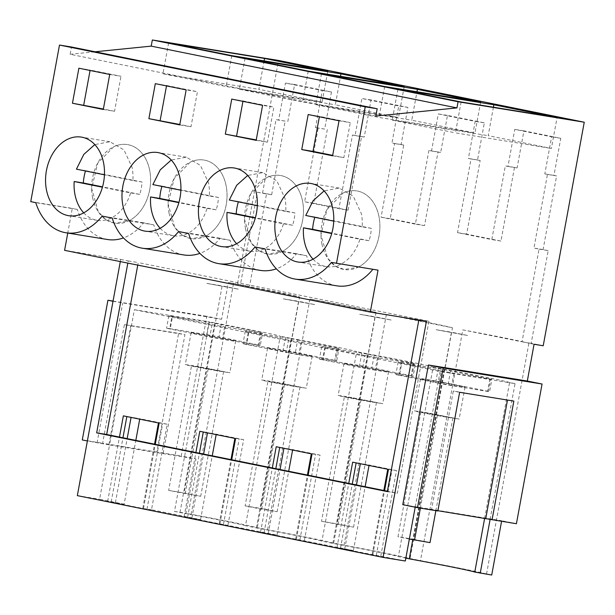 <?xml version="1.0" encoding="UTF-8"?>
<svg xmlns="http://www.w3.org/2000/svg" width="615" height="615" viewBox="0 0 615 615"><rect width="100%" height="100%" fill="white"/><g stroke="black" fill="none" stroke-linecap="round" stroke-linejoin="round"><path stroke-width="0.46" stroke-dasharray="3.08 2.31" d="M179.972 512.503L214.758 322.952A69.141 1.33 -169.6 0 1 280.271 336.19L245.477 525.733A69.141 1.33 -169.6 0 0 179.972 512.503L174.506 511.396L209.3 321.845L134.378 309.691L109.555 444.952L195.947 458.967L181.202 455.992L206.84 316.302L221.585 319.277L228.334 282.5L237.49 283.992L278.518 60.447M214.758 322.952L209.3 321.845M405.854 558.136L398.351 556.621A69.141 1.33 10.4 0 0 332.838 543.383L321.914 541.177A69.141 1.33 10.4 0 0 256.401 527.939L245.477 525.733M174.506 511.396L185.984 513.256L195.947 458.967M491.716 575.025L486.542 573.98A84.539 1.622 10.4 0 0 420.452 560.626L410.113 558.543A84.539 1.622 10.4 0 0 344.023 545.19L333.676 543.099A84.539 1.622 10.4 0 0 267.587 529.746L257.247 527.655A84.539 1.622 10.4 0 0 191.157 514.301L185.984 513.256M256.401 527.939L291.195 338.396L280.271 336.19M490.117 519.368L515.032 383.614L440.117 371.46L134.378 309.691M291.195 338.396A69.141 1.33 -169.6 0 1 356.7 351.626L321.914 541.177M332.838 543.383L367.624 353.833L356.7 351.626M367.624 353.833A69.141 1.33 -169.6 0 1 433.137 367.07L398.351 556.621M515.032 383.614L509.574 382.515A69.141 1.33 -169.6 0 0 444.061 369.277L433.137 367.07M441.37 370.968A619.39 11.893 -169.6 0 0 401.787 362.973L399.512 375.335C394.922 374.397 394.745 374.274 398.974 374.95L401.249 362.589C396.998 361.904 397.175 362.035 401.787 362.973C397.175 362.035 396.998 361.904 401.249 362.589A385.766 7.403 -169.6 0 0 438.264 368.6L450.564 370.891A610.664 11.723 -169.6 0 0 489.863 378.832C492.215 379.332 492.461 379.447 490.601 379.178A385.766 7.403 -169.6 0 0 453.916 373.228L441.37 370.968L439.102 383.329A619.39 11.893 -169.6 0 0 399.512 375.335C394.922 374.397 394.745 374.274 398.974 374.95A385.766 7.403 -169.6 0 0 435.997 380.962L448.289 383.253A610.664 11.723 -169.6 0 0 487.595 391.194C489.947 391.694 490.193 391.809 488.333 391.54A385.766 7.403 -169.6 0 0 451.648 385.59L439.102 383.329M491.854 379.317L490.601 379.178L488.333 391.54L489.586 391.678L491.854 379.317M212.075 324.643L224.613 326.903A385.766 7.403 -169.6 0 1 261.306 332.846C263.166 333.115 262.913 332.999 260.56 332.507A610.664 11.723 -169.6 0 1 221.262 324.559L208.962 322.275A385.766 7.403 -169.6 0 1 171.946 316.264L169.679 328.625A385.766 7.403 -169.6 0 0 206.694 334.637L218.994 336.92A610.664 11.723 -169.6 0 0 258.292 344.869C260.645 345.361 260.891 345.476 259.03 345.207A385.766 7.403 -169.6 0 0 222.346 339.265L209.8 337.005A619.39 11.893 -169.6 0 0 170.217 329.01C165.62 328.072 165.443 327.941 169.679 328.625C165.443 327.941 165.62 328.072 170.217 329.01L172.484 316.648C167.88 315.71 167.695 315.58 171.946 316.264C167.695 315.58 167.88 315.71 172.484 316.648A619.39 11.893 -169.6 0 1 212.075 324.643L209.8 337.005M262.551 332.984L261.306 332.846L259.03 345.207L260.283 345.346L262.551 332.984M374.128 355.447A610.664 11.723 -169.6 0 0 413.426 363.388C415.786 363.888 416.032 364.003 414.172 363.734L411.904 376.096C413.757 376.365 413.511 376.249 411.158 375.75A610.664 11.723 -169.6 0 1 371.86 367.808L359.56 365.518A385.766 7.403 -169.6 0 1 322.544 359.506C318.309 358.829 318.485 358.96 323.083 359.89C318.485 358.96 318.309 358.829 322.544 359.506L324.812 347.144A385.766 7.403 -169.6 0 0 361.828 353.156L374.128 355.447L371.86 367.808M377.479 357.784L375.212 370.145A385.766 7.403 -169.6 0 1 411.904 376.096L413.149 376.234L415.417 363.872L414.172 363.734A385.766 7.403 -169.6 0 0 377.479 357.784L364.941 355.524L362.673 367.885A619.39 11.893 -169.6 0 0 323.083 359.89L325.35 347.529C320.746 346.591 320.569 346.46 324.812 347.144C320.569 346.46 320.746 346.591 325.35 347.529A619.39 11.893 -169.6 0 1 364.941 355.524M288.504 340.08A619.39 11.893 -169.6 0 0 248.914 332.092C244.309 331.147 244.132 331.024 248.375 331.7L246.108 344.062A385.766 7.403 -169.6 0 0 283.131 350.081L295.423 352.364A610.664 11.723 -169.6 0 0 334.721 360.305C337.074 360.805 337.328 360.92 335.467 360.651L337.735 348.29A385.766 7.403 -169.6 0 0 301.05 342.34L288.504 340.08L286.236 352.441A619.39 11.893 -169.6 0 0 246.646 344.454C242.056 343.516 241.88 343.385 246.108 344.062C241.88 343.385 242.056 343.516 246.646 344.454L248.914 332.092C244.309 331.147 244.132 331.024 248.375 331.7A385.766 7.403 -169.6 0 0 285.398 337.712L297.691 340.003L295.423 352.364M297.691 340.003A610.664 11.723 -169.6 0 0 336.997 347.944C339.349 348.444 339.595 348.559 337.735 348.29L338.988 348.428L336.72 360.79L335.467 360.651A385.766 7.403 -169.6 0 0 298.782 354.709L286.236 352.441M191.157 514.301L233.508 283.546A84.539 1.622 -169.6 0 1 243.971 285.521A84.539 1.622 -169.6 0 1 299.597 296.899L257.247 527.655M267.587 529.746L309.937 298.99A84.539 1.622 -169.6 0 1 376.026 312.343L309.945 298.99M233.508 283.546L228.334 282.5M405.323 561.011L336.959 547.688L353.417 550.525L260.529 532.244L276.988 535.081L184.093 516.8L200.552 519.637L151.498 509.727L167.195 424.227L139.813 418.692L139.72 419.161M151.498 509.727L143.472 508.59L107.663 501.356L124.115 504.192L135.83 440.386M124.115 504.192L99.592 499.242L109.555 444.952L87.376 440.97M440.117 371.46L415.202 507.198M380.8 556.052L396.498 470.552L369.108 465.017L369.023 465.486M353.417 550.525L365.133 486.711M304.371 540.616L320.061 455.108L292.679 449.58L292.594 450.049M276.988 535.081L288.696 471.267M227.934 525.172L243.625 439.671L216.242 434.136L216.157 434.605M200.552 519.637L212.26 455.823M208.962 322.275L206.694 334.637M260.56 332.507L258.292 344.869M156.84 452.04L102.636 443.238L124.415 324.566L178.627 333.361L156.84 452.04L181.202 455.992M82.287 439.94L102.636 443.238M237.49 283.992L249.521 286.421L266.541 193.71L257.385 192.226L240.373 284.937L299.597 296.899M257.385 192.226L262.505 193.256L276.02 119.602L278.657 120.133L285.46 83.048L322.322 90.497L315.518 127.582L318.147 128.112L304.633 201.766L338.934 208.7L352.457 135.039L355.086 135.577L361.897 98.492L398.758 105.934L391.955 143.018L394.584 143.556L381.069 217.21L415.371 224.137L428.886 150.483L431.522 151.013L438.326 113.929L475.195 121.378L468.384 158.462L471.021 158.993L457.499 232.655L491.808 239.581L505.322 165.927L507.959 166.457L514.763 129.373L551.624 136.822L544.821 173.907L547.45 174.437L533.935 248.091L539.048 249.129L522.035 341.84L462.811 329.878L420.452 560.626M344.023 545.19L386.374 314.434L452.463 327.787L410.113 558.543M249.521 286.421L240.373 284.937M113.052 301.081L206.84 316.302M113.014 301.281L221.585 319.277M97.032 442.915L122.669 303.233M77.344 495.629L99.592 499.242M120.302 261.583L120.694 259.43L64.59 250.328M30.75 201.643L72.286 208.385L67.758 233.062M375.857 116.051L70.125 54.281L71.455 47.001M70.125 54.281L95.056 51.775M142.78 508.313L154.549 444.168M158.447 422.943L159.162 423.089M167.195 424.227L158.47 422.812M123.354 415.855L139.813 418.692M115.397 502.778L127.167 438.633M206.448 335.067A22.655 0.438 -169.6 0 1 235.706 340.856A22.655 0.438 -169.6 0 1 220.401 338.465A22.655 0.438 -169.6 0 1 191.142 332.677A22.655 0.438 -169.6 0 1 206.448 335.067M108.955 444.522L130.734 325.842L124.415 324.566M163.16 453.316L184.946 334.645L178.627 333.361M130.734 325.842L184.946 334.645M266.541 193.71L271.653 194.74L262.505 193.256M271.653 194.74L285.175 121.086L276.02 119.602M285.175 121.086L278.657 120.133M287.805 121.616L294.616 84.532L285.46 83.048M294.616 84.532L331.477 91.981L322.322 90.497M331.477 91.981L324.674 129.065L315.518 127.582M324.674 129.065L318.147 128.112M327.303 129.596L313.788 203.25L304.633 201.766M313.788 203.25L348.09 210.184L338.934 208.7M543.222 345.761L531.183 343.324L548.203 250.613L539.048 249.129M348.09 210.184L361.605 136.53L364.241 137.06L371.045 99.976L407.914 107.417L401.103 144.51L403.74 145.04L390.218 218.694L424.527 225.628L438.041 151.967L440.678 152.505L447.482 115.412L484.343 122.862L477.54 159.946L480.169 160.484L466.654 234.138L500.956 241.065L514.478 167.411L517.107 167.941L523.918 130.857L560.78 138.306L553.969 175.39L556.606 175.921L543.083 249.582L548.203 250.613M120.694 259.43L128.22 260.952L127.828 263.097M426.433 321.199L418.853 319.969M128.22 260.952L138.221 262.574L137.76 265.111M418.907 319.677L428.909 321.299L138.221 262.574M183.847 254.941A57.095 41.812 99.2 0 1 153.75 224.844L143.695 222.814A57.095 41.812 99.2 0 1 123.477 237.92M107.41 239.496A57.095 41.812 99.2 0 1 77.313 209.4L72.286 208.385M378.025 270.154L372.998 269.139A57.095 41.812 99.2 0 1 372.851 269.316M336.713 285.821A57.095 41.812 99.2 0 1 306.616 255.725L296.561 253.695A57.095 41.812 99.2 0 1 276.343 268.809M260.276 270.385A57.095 41.812 99.2 0 1 230.187 240.288L220.124 238.251A57.095 41.812 99.2 0 1 199.913 253.365M77.313 209.4L35.778 202.658M146.993 509.166L162.683 423.658M143.472 508.59L155.264 444.314M107.663 501.356L119.456 437.073M111.184 501.932L122.954 437.78M428.909 321.299L397.359 493.222L387.427 491.216M200.582 367.001L229.841 372.79L214.543 370.399A22.655 0.438 -169.6 0 1 185.276 364.61A22.655 0.438 -169.6 0 1 200.582 367.001M387.358 491.6L397.359 493.222M143.695 222.814L102.159 216.073M153.75 224.844L112.214 218.102M113.729 146.762L97.662 163.213L91.658 188.528L98.315 211.852L105.688 219.47L114.759 223.168L128.535 221.008A39.806 29.159 -80.8 0 0 150.606 179.242A39.806 29.159 -80.8 0 0 127.505 144.594A39.806 29.159 -80.8 0 0 113.729 146.762M109.724 74.446L120.986 76.268L90.144 70.041L90.067 70.471M78.881 68.211L90.144 70.041M103.297 109.47L114.559 111.292L120.986 76.268M114.559 111.292L103.374 109.032M231.809 55.642L226.136 86.546L322.083 102.121L327.757 71.209M168.618 42.881L162.944 73.785L226.136 86.546M264.119 60.885L258.892 89.352L322.083 102.121M162.944 73.785L258.892 89.352M207.032 368.285L223.583 371.629L191.542 365.771L207.032 368.285L222.153 285.875L238.705 289.219L206.671 283.361L238.705 289.219L206.671 283.361L222.153 285.875L184.154 492.938L200.705 496.282L168.664 490.424L191.542 365.771M223.583 371.629L200.705 496.282M208.093 369.115L185.215 493.768M333.676 543.099L376.026 312.343M336.997 347.944L334.721 360.305M285.398 337.712L283.131 350.081M390.218 218.694L381.069 217.21M424.527 225.628L415.371 224.137M220.124 238.251L178.588 231.517M230.187 240.288L188.644 233.546M219.209 523.757L230.986 459.605M234.876 438.387L235.599 438.533M243.625 439.671L234.907 438.249M199.79 431.3L216.242 434.136M191.826 518.222L203.603 454.078M282.877 350.512A22.655 0.438 -169.6 0 1 312.136 356.3A22.655 0.438 -169.6 0 1 296.837 353.909A22.655 0.438 -169.6 0 1 267.571 348.121A22.655 0.438 -169.6 0 1 282.877 350.512M219.901 524.034L231.701 459.751M184.093 516.8L195.893 452.517M223.422 524.603L239.12 439.102M187.613 517.369L199.391 453.224M361.605 136.53L352.457 135.039M364.241 137.06L355.086 135.577M371.045 99.976L361.897 98.492M407.914 107.417L398.758 105.934M401.103 144.51L391.955 143.018M403.74 145.04L394.584 143.556M404.193 86.654L398.52 117.557L335.329 104.796L340.549 76.329M308.246 71.086L302.572 101.99L398.52 117.557M245.054 58.317L239.381 89.221L302.572 101.99M239.381 89.221L335.329 104.796M179.726 124.906L190.996 126.736L197.423 91.712L186.161 89.882M190.996 126.736L179.811 124.476M155.311 83.655L166.58 85.477L166.496 85.916M166.58 85.477L197.423 91.712M190.166 162.206L174.099 178.658L168.095 203.972L174.745 227.289L182.117 234.915L191.188 238.612L204.964 236.452A39.806 29.159 -80.8 0 0 227.035 194.686A39.806 29.159 -80.8 0 0 203.942 160.031A39.806 29.159 -80.8 0 0 190.166 162.206M277.019 382.445L306.278 388.234L290.972 385.843A22.655 0.438 -169.6 0 1 261.713 380.055A22.655 0.438 -169.6 0 1 277.019 382.445M283.461 383.729L300.012 387.073L267.979 381.215L283.461 383.729L298.59 301.319L315.141 304.663L283.1 298.805L315.141 304.663L283.1 298.805L298.59 301.319L260.583 508.374L277.134 511.718L261.652 509.212L245.101 505.868L267.979 381.215M300.012 387.073L277.134 511.718M284.522 384.56L261.652 509.212M444.061 369.277L412.773 539.739M386.374 314.434A84.539 1.622 -169.6 0 1 452.463 327.787M413.426 363.388L411.158 375.75M361.828 353.156L359.56 365.518M375.212 370.145L362.673 367.885M466.654 234.138L457.499 232.655M500.956 241.065L491.808 239.581M296.561 253.695L255.025 246.953M306.616 255.725L265.08 248.99M295.646 539.194L307.415 475.049M311.313 453.832L312.028 453.978M320.061 455.108L311.336 453.693M276.22 446.736L292.679 449.58M268.263 533.666L280.033 469.522M359.314 365.956A22.655 0.438 -169.6 0 1 388.572 371.744A22.655 0.438 -169.6 0 1 373.267 369.354A22.655 0.438 -169.6 0 1 344.008 363.565A22.655 0.438 -169.6 0 1 359.314 365.956M296.338 539.478L308.138 475.195M260.529 532.244L272.322 467.961M299.859 540.047L315.549 454.546M264.05 532.813L275.82 468.668M438.041 151.967L428.886 150.483M440.678 152.505L431.522 151.013M447.482 115.412L438.326 113.929M484.343 122.862L475.195 121.378M477.54 159.946L468.384 158.462M480.169 160.484L471.021 158.993M480.623 102.098L474.957 133.001L411.758 120.233L416.985 91.773M384.675 86.531L379.009 117.434L474.957 133.001M321.484 73.762L315.81 104.665L379.009 117.434M315.81 104.665L411.758 120.233M256.163 140.351L267.425 142.18L273.86 107.156L262.59 105.326M267.425 142.18L256.24 139.92M231.747 99.092L243.01 100.922L242.933 101.352M243.01 100.922L273.86 107.156M266.595 177.643L250.536 194.094L244.532 219.409L251.181 242.733L258.554 250.351L267.625 254.057L281.401 251.889A39.806 29.159 -80.8 0 0 303.472 210.122A39.806 29.159 -80.8 0 0 280.371 175.475A39.806 29.159 -80.8 0 0 266.595 177.643M353.448 397.89L382.707 403.678L367.409 401.288A22.655 0.438 -169.6 0 1 338.142 395.499A22.655 0.438 -169.6 0 1 353.448 397.89M359.898 399.173L376.449 402.518L344.408 396.66L359.898 399.173L375.019 316.756L391.571 320.1L359.537 314.25L391.571 320.1L359.537 314.25L375.019 316.756L337.02 523.819L353.571 527.163L321.53 521.305L344.408 396.66M376.449 402.518L353.571 527.163M360.959 400.004L338.081 524.649M501.579 521.305L501.679 520.736L402.763 504.684M484.651 518.307L509.574 382.515M516.423 523.719L501.679 520.736M486.542 573.98L528.9 343.232L534.066 344.269M437.903 510.727L431.538 509.689L453.316 391.017L513.848 401.088M437.857 510.965L431.538 509.689M462.811 329.878A84.539 1.622 -169.6 0 1 525.633 342.424A84.539 1.622 -169.6 0 1 528.9 343.232M531.183 343.324L522.035 341.84M459.636 392.293L453.316 391.017M489.863 378.832L487.595 391.194M438.264 368.6L435.997 380.962M372.998 269.139L331.454 262.397M372.075 554.638L383.852 490.493M387.75 469.268L388.465 469.414M396.498 470.552L387.773 469.137M352.656 462.18L369.108 465.017M344.692 549.11L356.469 484.958M435.743 381.392A22.655 0.438 -169.6 0 1 465.009 387.181A22.655 0.438 -169.6 0 1 449.703 384.798A22.655 0.438 -169.6 0 1 420.437 379.001A22.655 0.438 -169.6 0 1 435.743 381.392M514.478 167.411L505.322 165.927M517.107 167.941L507.959 166.457M523.918 130.857L514.763 129.373M560.78 138.306L551.624 136.822M553.969 175.39L544.821 173.907M556.606 175.921L547.45 174.437M543.083 249.582L533.935 248.091M493.415 107.21L488.195 135.677L551.386 148.446L557.059 117.542M397.92 89.206L392.247 120.11L488.195 135.677M461.112 101.975L455.438 132.878L551.386 148.446M392.247 120.11L455.438 132.878M357.83 267.333A39.806 29.159 -80.8 0 0 379.901 225.567A39.806 29.159 -80.8 0 0 356.808 190.919A39.806 29.159 -80.8 0 0 343.032 193.087L326.965 209.538L320.961 234.853L327.611 258.177L334.983 265.795L344.062 269.501L357.83 267.333M308.184 114.536L319.446 116.366L319.37 116.796M339.026 120.771L350.289 122.6L319.446 116.366M332.6 155.795L343.862 157.625L350.289 122.6M343.862 157.625L332.677 155.364M376.288 555.491L391.986 469.991M372.775 554.922L384.567 490.639M336.959 547.688L348.759 483.405M340.479 548.257L352.257 484.113M429.885 413.326L459.144 419.115L443.838 416.732A22.655 0.438 -169.6 0 1 414.579 410.943A22.655 0.438 -169.6 0 1 429.885 413.326M436.335 414.618L452.878 417.954L420.845 412.104L436.335 414.618L451.456 332.2L468.007 335.544L435.966 329.686L468.007 335.544L435.966 329.686L451.456 332.2L413.457 539.263L430.008 542.607M452.878 417.954L435.874 510.65M437.396 415.448L420.383 508.136M420.845 412.104L397.966 536.749L413.457 539.263M92.596 197.584A39.806 29.159 -80.8 0 0 114.759 223.176A39.806 29.159 -80.8 0 0 149.66 170.186A39.806 29.159 -80.8 0 0 127.505 144.594A39.806 29.159 -80.8 0 0 92.596 197.584M83.732 212.852A39.806 29.159 -80.8 0 0 97.155 220.324A39.806 29.159 -80.8 0 0 130.626 192.91L102.428 187.214M130.626 192.91L139.774 194.401A39.806 29.159 -80.8 0 0 142.05 182.032L132.894 180.549A39.806 29.159 -80.8 0 0 132.064 167.326L123.999 149.96L109.908 141.734L94.81 144.587M142.05 182.032L85.585 170.632A39.806 29.159 -80.8 0 0 85.485 170.97M85.585 170.632L76.437 169.148M132.894 180.549L104.442 174.806M139.774 194.401L102.528 186.868M169.033 213.028A39.806 29.159 -80.8 0 0 191.188 238.62A39.806 29.159 -80.8 0 0 226.097 185.63A39.806 29.159 -80.8 0 0 203.942 160.031A39.806 29.159 -80.8 0 0 169.033 213.028M160.169 228.288A39.806 29.159 -80.8 0 0 173.591 235.76A39.806 29.159 -80.8 0 0 207.055 208.354L178.865 202.658M207.055 208.354L216.211 209.838A39.806 29.159 -80.8 0 0 218.479 197.477L209.331 195.993A39.806 29.159 -80.8 0 0 208.493 182.77L200.429 165.404L186.337 157.179L171.247 160.023M218.479 197.477L162.022 186.068A39.806 29.159 -80.8 0 0 161.914 186.414M162.022 186.068L152.866 184.585M209.331 195.993L180.871 190.243M216.211 209.838L178.957 202.312M245.47 228.465A39.806 29.159 -80.8 0 0 267.625 254.064A39.806 29.159 -80.8 0 0 302.534 201.067A39.806 29.159 -80.8 0 0 280.371 175.475A39.806 29.159 -80.8 0 0 245.47 228.465M236.606 243.732A39.806 29.159 -80.8 0 0 250.021 251.204A39.806 29.159 -80.8 0 0 283.492 223.799L255.294 218.102M283.492 223.799L292.648 225.282A39.806 29.159 -80.8 0 0 294.916 212.921L285.76 211.437A39.806 29.159 -80.8 0 0 284.93 198.214L276.865 180.848L262.774 172.623L247.684 175.467M294.916 212.921L238.459 201.512A39.806 29.159 -80.8 0 0 238.351 201.858M238.459 201.512L229.303 200.029M285.76 211.437L257.308 205.687M292.648 225.282L255.394 217.756M321.899 243.909A39.806 29.159 -80.8 0 0 344.054 269.501A39.806 29.159 -80.8 0 0 378.963 216.511A39.806 29.159 -80.8 0 0 356.808 190.919A39.806 29.159 -80.8 0 0 321.899 243.909M313.035 259.176A39.806 29.159 -80.8 0 0 326.457 266.649A39.806 29.159 -80.8 0 0 359.929 239.243L331.731 233.546M359.929 239.243L369.077 240.726A39.806 29.159 -80.8 0 0 371.345 228.365L362.197 226.881A39.806 29.159 -80.8 0 0 361.366 213.659L353.294 196.285L339.203 188.059L324.113 190.911M371.345 228.365L314.888 216.957A39.806 29.159 -80.8 0 0 314.788 217.303M314.888 216.957L305.74 215.473M362.197 226.881L333.745 221.131M369.077 240.726L331.823 233.2M168.664 490.424L184.154 492.938M245.101 505.868L260.583 508.374M321.53 521.305L337.02 523.819M409.359 539.048L397.966 536.749M221.262 324.559L218.994 336.92M224.613 326.903L222.346 339.265M301.05 342.34L298.782 354.709M453.916 373.228L451.648 385.59M450.564 370.891L448.289 383.253M168.833 315.826L166.557 328.187M235.706 340.856L229.841 372.79M191.142 332.677L185.276 364.61M97.155 220.324L68.642 215.696M109.908 141.734L81.395 137.107M245.262 331.27L242.994 343.631M173.591 235.76L145.079 231.14M186.337 157.179L157.824 152.551M312.136 356.3L306.278 388.234M267.571 348.121L261.713 380.055M321.699 346.706L319.431 359.075M250.021 251.204L221.508 246.577M262.774 172.623L234.261 167.995M388.572 371.744L382.714 403.678M344.008 363.565L338.142 395.499M398.128 362.15L395.86 374.512M339.203 188.059L310.69 183.439M326.457 266.649L297.944 262.021M465.009 387.181L459.144 419.123M420.437 379.001L414.579 410.943"/><path stroke-width="0.92" d="M501.579 521.305L491.716 575.025L474.78 572.065A69.141 1.33 10.4 0 0 409.267 558.827L405.854 558.136M135.83 440.386L139.72 419.161M415.202 507.198L405.323 561.011L383.076 557.398L77.344 495.629L120.302 261.583M365.133 486.711L369.023 465.486M288.696 471.267L292.594 450.049M212.26 455.823L216.157 434.605M87.376 440.97L82.287 439.94L107.925 300.251L113.052 301.081M107.925 300.251L113.014 301.281M67.758 233.062L64.59 250.328L370.322 312.097L426.433 321.199L383.076 557.398M95.056 51.775L151.205 46.133L456.945 107.902L375.857 116.051L377.195 108.77L71.455 47.001L59.486 45.064L30.75 201.643L35.778 202.658A57.095 41.812 99.2 0 0 65.874 232.754A57.095 41.812 99.2 0 0 102.159 216.073L112.214 218.102A57.095 41.812 99.2 0 0 142.303 248.199A57.095 41.812 99.2 0 0 178.588 231.517L188.644 233.546A57.095 41.812 99.2 0 0 218.74 263.643A57.095 41.812 99.2 0 0 255.025 246.953L265.08 248.99A57.095 41.812 99.2 0 0 295.177 279.087A57.095 41.812 99.2 0 0 331.454 262.397L378.025 270.154L370.322 312.097M151.205 46.133L152.343 39.975L278.518 60.447L584.25 122.216L543.222 345.761L534.066 344.269L527.316 381.046L542.061 384.029L516.423 523.719L437.903 510.727M154.549 444.168L158.447 422.943M123.354 415.855L159.162 423.089L155.264 444.314L119.456 437.073L123.354 415.855M127.167 438.633L131.064 417.416M418.853 319.969L387.358 491.6L96.663 432.868L106.672 434.49L137.76 265.111M127.828 263.097L96.663 432.868M123.477 237.92A57.095 41.812 99.2 0 1 107.41 239.496L65.874 232.754M372.851 269.316A57.095 41.812 99.2 0 1 336.713 285.821L295.177 279.087M276.343 268.809A57.095 41.812 99.2 0 1 260.276 270.385L218.74 263.643M199.913 253.365A57.095 41.812 99.2 0 1 183.847 254.941L142.303 248.199M377.195 108.77L365.225 106.833L59.486 45.064M365.225 106.833L336.482 263.412M301.75 149.56L308.184 114.536L339.026 120.771L332.6 155.795L301.75 149.56L313.02 151.39L319.37 116.796M72.455 103.235L78.881 68.211L109.724 74.446L103.297 109.47L72.455 103.235L103.374 109.032M158.855 228.964A39.806 29.159 99.2 0 1 145.079 231.14A39.806 29.159 99.2 0 1 121.978 196.485A39.806 29.159 99.2 0 1 144.048 154.719A39.806 29.159 99.2 0 1 157.824 152.551A39.806 29.159 99.2 0 1 180.925 187.198A39.806 29.159 99.2 0 1 158.855 228.964M225.321 134.124L231.747 99.092L262.59 105.326L256.163 140.351L225.321 134.124L256.24 139.92M220.485 170.163A39.806 29.159 99.2 0 1 234.261 167.995A39.806 29.159 99.2 0 1 257.354 202.643A39.806 29.159 99.2 0 1 235.284 244.409A39.806 29.159 99.2 0 1 221.508 246.577A39.806 29.159 99.2 0 1 198.414 211.929A39.806 29.159 99.2 0 1 220.485 170.163M148.884 118.68L155.311 83.655L186.161 89.882L179.726 124.906L148.884 118.68L179.811 124.476M82.418 213.528A39.806 29.159 99.2 0 1 68.642 215.696A39.806 29.159 99.2 0 1 45.548 181.048A39.806 29.159 99.2 0 1 67.619 139.282A39.806 29.159 99.2 0 1 81.395 137.107A39.806 29.159 99.2 0 1 104.489 171.762A39.806 29.159 99.2 0 1 82.418 213.528M311.72 259.853A39.806 29.159 99.2 0 1 297.944 262.021A39.806 29.159 99.2 0 1 274.844 227.373A39.806 29.159 99.2 0 1 296.914 185.607A39.806 29.159 99.2 0 1 310.69 183.439A39.806 29.159 99.2 0 1 333.791 218.087A39.806 29.159 99.2 0 1 311.72 259.853M456.945 107.902L458.075 101.744L152.343 39.975M458.075 101.744L584.25 122.216M493.868 104.773L397.92 89.206L461.112 101.975L557.059 117.542L493.868 104.773L493.415 107.21M264.565 58.448L168.618 42.881L231.809 55.642L327.757 71.209L264.565 58.448L264.119 60.885M321.484 73.762L417.431 89.329L480.623 102.098L384.675 86.531L321.484 73.762M245.054 58.317L341.002 73.885L404.193 86.654L308.246 71.086L245.054 58.317M122.954 437.78L126.851 416.563M119.456 437.073L106.672 434.49M387.427 491.216L155.264 444.314M195.893 452.517L199.79 431.3L235.599 438.533L231.701 459.751M272.322 467.961L276.22 446.736L312.028 453.978L308.138 475.195M348.759 483.405L352.656 462.18L388.465 469.414L384.567 490.639M90.067 70.471L83.717 105.065M230.986 459.605L234.876 438.387M203.603 454.078L207.493 432.852M199.391 453.224L203.281 432.007M341.002 73.885L340.549 76.329M166.496 85.916L160.146 120.509M412.773 539.739L409.267 558.827M307.415 475.049L311.313 453.832M280.033 469.522L283.93 448.297M275.82 468.668L279.717 447.443M417.431 89.329L416.985 91.773M242.933 101.352L236.583 135.946M480.246 573.165L490.117 519.368M474.78 572.065L484.651 518.307M417.508 507.667L402.763 504.684L428.401 365.003L443.146 367.978L417.508 507.667L437.857 510.965L459.636 392.293L513.848 401.088L492.069 519.767M428.401 365.003L527.316 381.046M443.146 367.978L542.061 384.029M485.75 518.491L507.483 400.058M383.852 490.493L387.75 469.268M356.469 484.958L360.359 463.741M332.677 155.364L313.02 151.39M352.257 484.113L356.147 462.887M85.485 170.97A39.806 29.159 -80.8 0 0 83.317 182.993L74.169 181.51A39.806 29.159 -80.8 0 0 74.999 194.724A39.806 29.159 -80.8 0 0 83.732 212.852M94.81 144.587L83.809 154.411L76.437 169.148L104.442 174.806M102.428 187.214L74.169 181.51M102.528 186.868L83.317 182.993M161.914 186.414A39.806 29.159 -80.8 0 0 159.754 198.43L150.598 196.946A39.806 29.159 -80.8 0 0 151.428 210.169A39.806 29.159 -80.8 0 0 160.169 228.288M171.247 160.023L160.238 169.855L152.866 184.585L180.871 190.243M178.865 202.658L150.598 196.946M178.957 202.312L159.754 198.43M238.351 201.858A39.806 29.159 -80.8 0 0 236.191 213.874L227.035 212.39A39.806 29.159 -80.8 0 0 227.865 225.613A39.806 29.159 -80.8 0 0 236.606 243.732M247.684 175.467L236.675 185.292L229.303 200.029L257.308 205.687M255.294 218.102L227.035 212.39M255.394 217.756L236.191 213.874M314.788 217.303A39.806 29.159 -80.8 0 0 312.62 229.318L303.472 227.834A39.806 29.159 -80.8 0 0 304.302 241.057A39.806 29.159 -80.8 0 0 313.035 259.176M324.113 190.911L313.104 200.736L305.74 215.473L333.745 221.131M331.731 233.546L303.472 227.834M331.823 233.2L312.62 229.318M435.874 510.65L430.008 542.607L409.359 539.048M414.518 540.093L420.383 508.136"/></g></svg>
